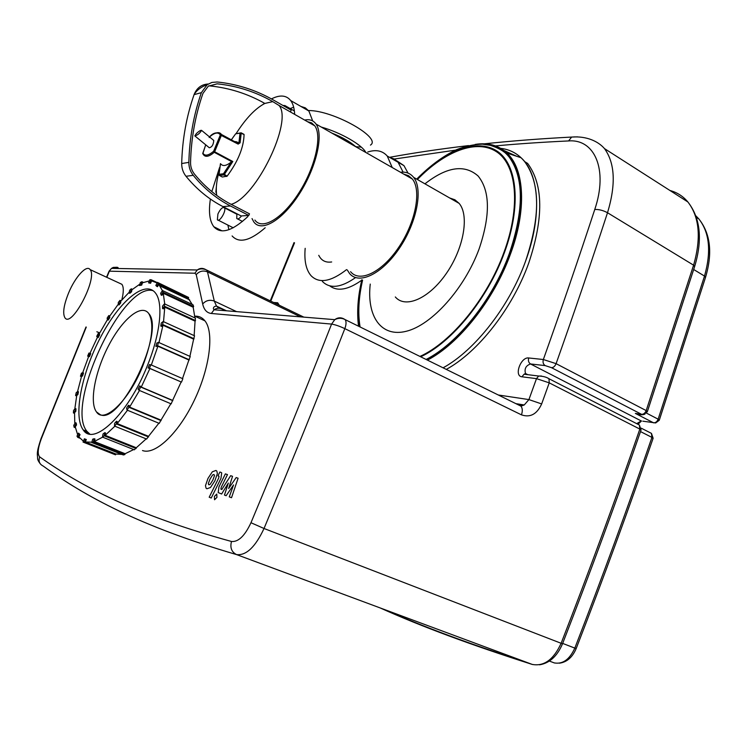 <?xml version="1.0" encoding="UTF-8"?>
<svg xmlns="http://www.w3.org/2000/svg" width="747" height="747" viewBox="0 0 747 747"><rect width="100%" height="100%" fill="white"/><g stroke="black" fill="none" stroke-linecap="round" stroke-linejoin="round"><path stroke-width="1.12" d="M196.442 133.489C199.132 131.042 200.85 130.006 201.597 130.389C199.673 133.48 197.413 135.3 194.827 135.851L196.442 133.489M213.278 140.156L213.763 140.427C213.446 144.685 211.961 147.131 209.3 147.757L194.939 135.991M92.721 439.161L94.234 438.713L93.216 442.047L91.713 442.495L92.721 439.161M102.619 437.163L94.253 441.524L95.009 439.031L94.234 438.713M91.713 442.495L123.33 454.96L124.88 454.55L125.123 453.728L94.253 441.524M93.216 442.047L124.88 454.55M103.03 433.97L104.785 432.644L104.206 435.781L102.451 437.098L103.03 433.97M114.879 426.21L105.14 435.314L105.57 432.961L104.785 432.644M102.451 437.098L134.357 449.806L136.281 447.752L105.14 435.314M104.206 435.781L136.15 448.527M114.608 423.372L116.495 421.252L116.411 423.941L114.524 426.061L114.608 423.372M127.476 410.252L117.223 423.586L117.279 421.569L116.495 421.252M114.524 426.061L146.636 439.059L148.541 436.304L117.223 423.586M116.411 423.941L148.541 436.976M126.598 408.039L128.465 405.257L128.914 407.283L127.037 410.066L126.598 408.039M139.484 390.466L129.595 407.106L129.259 405.584L128.465 405.257M127.037 410.066L159.242 423.372L160.988 420.122L129.595 407.106M128.914 407.283L161.109 420.626M138.064 389.066L139.764 385.844L140.707 387.039L139.007 390.27L138.064 389.066M149.904 368.495L148.083 367.954L149.475 364.536L150.847 364.797L182.847 378.729L181.484 382.109L149.904 368.495L141.267 387.077L139.764 385.844M139.007 390.27L171.175 403.875L172.613 400.383L141.267 387.077M140.707 387.039L172.865 400.691M150.847 364.797L149.456 368.224L148.083 367.954M181.484 382.109L149.456 368.224M155.852 346.375L156.823 343.041L158.523 342.369L157.542 345.702L155.852 346.375L157.906 346.216L151.324 365.003M157.906 346.216L188.888 359.979L190.252 356.515L158.523 342.369M189.327 359.821L157.542 345.702M160.773 326.047L161.268 323.068L163.154 321.518L162.659 324.506L160.773 326.047L161.548 326.402L162.967 325.244L158.971 342.565M162.967 325.244L193.632 339.147L194.547 335.805L163.154 321.518M194.108 338.774L162.659 324.506M162.547 308.52L162.538 306.093L164.461 303.833L164.48 306.261L162.547 308.52L163.313 308.866L164.76 307.176L163.537 321.696M164.76 307.176L195.06 321.145L195.471 318.175L164.461 303.833M195.546 320.594L164.48 306.261M161.137 295.009L160.633 293.31L162.463 290.527L162.967 292.226L161.137 295.009L161.894 295.364L163.266 293.272L164.723 303.954M163.266 293.272L193.174 307.222L193.632 306.541L193.062 304.832L162.463 290.527M193.632 306.541L162.967 292.226M156.767 286.344L155.834 285.457L157.449 282.375L158.383 283.262L156.767 286.344L157.514 286.699L158.728 284.383L162.416 290.602M158.728 284.383L188.244 298.23L188.636 297.474L157.449 282.375M188.636 297.474L158.383 283.262M149.867 282.926L148.578 282.87L149.876 279.714L151.165 279.761L149.867 282.926L150.605 283.272L148.578 282.87M157.3 282.646L151.165 279.761M157.131 282.973L151.576 280.9L150.605 283.272M140.996 284.756L139.456 285.503L140.38 282.478L141.911 281.731L140.996 284.756L141.725 285.093L139.456 285.503M143.368 282.413L141.911 281.731M149.4 280.891L142.416 282.824L141.725 285.093M130.8 291.498L129.119 292.973L129.623 290.275L131.304 288.79L130.8 291.498L131.528 291.834L129.847 293.3L129.119 292.973M132.462 289.332L131.304 288.79M139.876 284.121L131.902 289.799L131.528 291.834M119.968 302.572L118.241 304.655L118.306 302.432L120.034 300.341L119.968 302.572L120.687 302.899L118.96 304.981L118.241 304.655M121.079 300.817L120.034 300.341M129.278 292.152L120.734 301.228L120.687 302.899M109.146 317.186L107.484 319.753L107.129 318.119L108.782 315.561L109.856 317.512L108.203 320.071L107.484 319.753M109.781 316L108.782 315.561M118.25 304.262L109.594 316.289L109.856 317.512M98.959 334.432L97.455 337.317L96.708 336.365L98.212 333.489L99.678 334.74L98.174 337.635L97.455 337.317M99.183 333.909L98.212 333.489M107.447 319.613L99.118 334.04L99.678 334.74M90.004 353.284L88.744 356.328L87.651 356.114L88.912 353.07L90.004 353.284L90.723 353.592L89.463 356.636L88.744 356.328M87.651 356.114L88.622 356.524M89.463 356.636L88.641 356.478L82.702 372.688M82.786 372.66L81.834 375.685L80.461 376.227L81.414 373.211L82.786 372.66L83.515 372.968L82.562 375.993L81.834 375.685M80.461 376.227L81.46 376.647M82.562 375.993L81.535 376.395L77.529 391.615M77.744 391.437L77.174 394.276L75.596 395.555L76.166 392.735L77.744 391.437L78.472 391.745L77.903 394.575L77.174 394.276M75.596 395.555L76.633 395.985M77.903 394.575L76.726 395.536L74.803 408.992M75.223 408.497L75.074 410.953L73.393 412.932L73.542 410.476L75.223 408.497L75.97 408.796L75.82 411.261L75.074 410.953M73.393 412.932L74.523 413.39M75.82 411.261L74.551 412.736L74.803 423.736M75.466 422.727L75.764 424.641L74.074 427.209L73.776 425.295L75.466 422.727L76.213 423.026L76.511 424.95L75.764 424.641M74.074 427.209L75.41 427.742M84.523 431.374L88.342 432.887M83.375 430.104L87.184 431.626M76.511 424.95L75.251 426.873L77.679 434.791M78.556 433.111L79.294 434.343L77.716 437.359L76.978 436.127L78.556 433.111L80.06 434.642L79.294 434.343M77.716 437.359L79.817 438.19M80.06 434.642L78.874 436.911L83.412 441.197M89.976 353.275L97.427 337.28M188.244 298.23L192.184 304.421M193.174 307.222L194.939 317.933M195.06 321.145L194.145 335.618M193.632 339.147L189.906 356.356M188.888 359.979L182.511 378.58M181.119 382.034L172.613 400.383M170.839 403.735L160.988 420.122M158.859 423.213L148.541 436.304M146.179 438.872L136.281 447.752M91.806 442.177L85.317 441.991L115.841 454.008L121.966 454.428M85.56 439.217L84.206 442.504L83.048 442.075L84.402 438.797L86.325 439.525L85.317 441.991M147.187 366.123C128.213 414.053 93.664 446.818 83.234 429.917C72.935 416.294 81.796 372.529 100.789 336.822C119.604 300.901 145.553 279.07 155.731 293.384C163.5 303.581 160.306 334.292 147.187 366.123M83.823 442.383L115.514 454.82L115.841 454.008M84.206 442.504L115.514 454.82M133.704 449.545L125.123 453.728M142.686 366.189C129.119 400.448 104.197 424.231 96.484 411.933C89.052 402.194 95.289 370.633 109.081 344.75C122.751 318.717 141.454 303.338 148.756 313.544C154.33 323.367 152.304 340.912 142.686 366.189M89.743 434.007L87.035 431.43C64.513 405.593 123.143 281.171 153.191 290.732M235.65 133.806L240.03 133.153L238.928 142.761L240.104 142.817L241.234 132.957L240.179 132.91L244.073 134.525C243.718 147.486 238.069 161.361 227.116 176.161L222.326 177.011L219.441 175.498M227.116 176.161L223.474 173.752L224.24 174.639L232.803 161.501L213.642 151.23L214.258 152.295L214.641 151.781L221.495 135.058L220.328 134.946L238.134 144.096L240.104 142.817M234.241 141.416L238.928 142.761L238.144 143.657L221.411 134.441C220.113 132.518 218.087 132.144 215.351 133.311M232.803 161.501L231.234 162.015C226.248 165.993 222.699 166.562 220.589 163.724M241.206 132.854L244.073 134.525M208.198 84.019C201.625 84.364 196.965 87.782 194.211 94.262C197.171 89.855 201.485 86.671 207.152 84.719L211.924 82.431L217.181 81.993C237.191 84.056 255.932 90.06 273.411 100.023L291.199 110.164L290.555 111.751L289.985 111.714M194.211 94.262L194.071 94.645C186.423 116.597 182.296 139.558 181.698 163.528C181.661 168.336 183.099 172.594 186.022 176.292C196.685 189.29 208.992 199.393 222.942 206.602L241.141 215.948L248.816 215.444L249.479 213.819L231.131 204.342C256.044 197.712 293.02 121.584 279.117 105.523L272.767 101.62C255.474 91.778 236.93 85.849 217.153 83.823L208.282 86.176L202.941 93.422C195.284 115.44 191.157 138.456 190.55 162.491C190.513 166.861 191.82 170.736 194.472 174.107C205.051 187.067 217.274 197.143 231.131 204.342M207.152 84.719L201.363 92.656C193.641 114.879 189.467 138.12 188.86 162.37C188.823 167.244 190.27 171.549 193.221 175.302C203.978 188.459 216.397 198.683 230.468 205.976L248.816 215.444M254.886 220.066C262.076 230.468 282.329 218.778 298.623 193.314C315.019 167.982 322.396 136.197 314.804 125.851L311.62 122.863L307.493 121.686M272.767 101.62L264.849 103.441C255.39 108.38 245.819 118.418 236.145 133.554M218.992 171.866C216.453 181.4 215.706 189.243 216.742 195.415M264.849 103.441C247.696 93.73 229.32 87.885 209.711 85.905L208.777 85.849M395.322 296.961C405.304 308.838 428.965 298.753 446.304 273.514C463.775 248.434 469.499 215.397 459.125 203.38L454.904 199.785L449.713 197.992M347.299 270.003L349.512 273.439C358.812 285.111 381.913 274.27 399.337 248.331C416.891 222.55 423.306 189.112 413.605 177.347C410.346 173.323 405.966 171.623 400.457 172.24M350.576 271.693C359.55 282.954 381.848 272.468 398.637 247.462C415.547 222.615 421.728 190.373 412.372 179.037L408.525 175.676L403.735 174.107M252.028 218.591L253.803 221.906C261.263 232.69 282.282 220.589 299.211 194.136C316.252 167.823 323.909 134.805 316.037 124.067C313.385 120.351 309.585 119.016 304.636 120.062M475.101 144.442C487.819 142.341 498.436 145.217 506.961 153.079L521.07 157.729C515.337 152.397 508.558 149.279 500.733 148.364C510.332 149.493 518.287 153.891 524.609 161.576L527.643 163.425C543.433 184.817 543.76 218.115 528.643 263.317C512.395 308.66 477.949 352.192 446.286 369.401M521.07 157.729C539.437 174.238 542.313 216.088 525.449 261.525C509.155 306.914 474.709 350.548 443.074 367.823C474.709 350.548 509.155 306.914 525.449 261.525C540.613 216.266 540.333 182.95 524.609 161.576M497.894 148.13L498.623 148.177L497.894 148.13M503.562 151.688L504.216 151.79L503.562 151.688M505.868 152.08L517.298 156.487L505.868 152.08M501.097 149.96L501.9 150.091L501.097 149.96M503.917 150.483L516.756 156.31L503.917 150.483M389.346 157.244L394.313 159.018L397.89 161.866L403.1 172.118L397.89 161.866L394.313 159.018L389.346 157.244M355.553 277.585C340.996 287.782 329.931 289.061 322.359 281.414C329.931 289.061 340.996 287.782 355.553 277.585M640.048 414.109L635.352 413.408C639.563 414.949 642.765 415.173 644.988 414.081M695.952 215.902L698.837 218.918C709.538 232.485 711.433 251.534 704.505 276.073L658.154 419.179L659.256 420.272L655.67 422.951L642.831 421.177M361.744 280.2C348.167 289.864 337.467 291.741 329.642 285.812M396.918 160.904L403.959 165.638L408.039 173.108M541.444 376.021L538.671 376.03L536.495 378.636L528.913 399.589L524.245 404.967L520.089 405.425M225.454 310.705L221.672 308.922C219.039 307.792 216.518 308.081 214.109 309.781L211.317 313.469L331.584 324.086C305.981 389.243 279.107 455.455 250.973 522.732L264.027 528.493C292.254 460.806 319.184 394.192 344.834 328.633C346.309 324.609 346.421 321.612 345.179 319.632L343.368 318.605C340.389 317.27 337.523 317.624 334.777 319.66L331.584 324.086C335.151 324.665 339.568 326.178 344.834 328.633L521.453 414.846C530.239 417.853 536.962 414.221 541.65 403.94L549.241 382.866L639.843 429.077C615.547 499.435 589.29 570.876 561.081 643.41C553.611 659.62 543.984 666.623 532.181 664.41C471.899 645.249 421.215 626.425 380.139 607.927M119.212 283.066L121.873 284.299C123.797 287.016 123.759 292.254 121.761 300.023M99.715 332.919L96.839 331.743M204.949 320.865L194.808 316.168C198.945 315.972 202.316 317.531 204.949 320.865C214.296 332.368 209.907 368.047 194.071 400.794C178.337 433.624 155.096 455.325 142.5 450.544M506.961 153.079C524.525 169.111 526.962 209.907 510.388 254.288C493.879 300.07 458.789 343.965 427.433 360.119M489.49 145.123C497.558 146.589 504.29 150.651 509.687 157.309C524.683 177.926 524.73 210.252 509.846 254.297C493.319 300.126 458.06 343.993 426.742 359.783M424.94 183.837C446.846 166.702 464.569 164.088 478.099 175.993C490.163 190.896 490.49 215.248 479.07 249.05C464.363 288.912 431.71 325.001 406.424 331.238C381.026 337.765 366.618 316.28 370.241 284.084M417.396 179.523C444.904 151.127 477.025 138.484 496.951 152.033C516.831 165.489 520.883 206.517 503.917 252.495C487.249 298.707 451.011 342.584 419.935 356.431M360.091 326.981C357.776 313.226 358.607 297.614 362.584 280.153M100.331 414.716L96.484 411.933C89.052 402.194 95.289 370.633 109.081 344.75C122.751 318.717 141.454 303.338 148.756 313.544C165.404 331.014 120.538 424.791 100.331 414.716M68.612 292.927C75.139 276.997 86.661 264.298 90.107 269.611C98.025 278.005 71.413 328.643 64.886 317.708C62.515 313.32 63.756 305.056 68.612 292.927M305.178 248.331C304.094 260.796 306.065 269.928 311.097 275.746C319.109 283.795 330.93 281.759 346.561 269.62M392.231 167.543L387.254 156.048C382.511 150.689 376.012 149.344 367.757 152.005M318.754 255.315C321.359 260.61 325.664 262.832 331.677 261.964M361.315 147.14L355.703 146.692C350.296 141.79 342.294 137.224 331.715 133.013M365.853 152.491C362.183 144.871 340.819 132.564 321.266 127.046M370.456 145.095C382.231 137.952 333.321 110.285 308.492 110.537M227.882 225.08L228.899 229.693M232.112 235.94C239.059 243.606 250.086 240.879 265.194 227.77M312.694 120.939L308.875 111.014L305.308 107.839L300.854 106.41M293.674 107.213L290.153 108.558M216.387 192.567L215.846 192.231L216.359 186.862M282.954 105.467L284.915 105.56L285.289 106.793M241.412 216.023C239.367 218.656 237.817 219.478 236.762 218.507L236.874 213.763M217.928 213.969C220.365 208.927 222.513 206.872 224.371 207.787C226.799 210.327 219.441 222.867 217.368 219.749L217.928 213.969M219.562 167.561L211.812 191.596M210.393 199.038C208.469 211.896 209.618 221.131 213.819 226.724C220.841 234.567 232.214 231.159 247.948 216.49M294.673 114.384C294.365 108.334 293.039 103.73 290.704 100.574C286.372 95.158 279.948 94.608 271.422 98.903M264.531 103.263L263.112 104.347M236.183 477.557L228.638 488.51L232.55 476.325L230.674 475.69L221.775 489.518L220.869 489.108L221.187 487.361L227.49 474.597L225.379 473.887L218.946 486.904L218.18 492.544L221.626 494.019L228.339 483.085L224.474 495.084L226.136 495.709L233.55 484.924L229.282 496.876L231.523 497.717L238.097 478.211L236.183 477.557M208.32 483.617L208.88 484.756L210.206 484.308L212.82 480.134L214.51 475.596L213.959 474.485L212.615 474.943L209.991 479.135L208.32 483.617M210.486 487.502L214.865 480.863L217.396 473.533L216.817 471.058L215.948 470.461L212.325 471.796L207.983 478.416L205.472 485.653L206.069 488.193L206.891 488.771L210.486 487.502M211.242 498.016L220.925 478.444L221.719 472.888L221.056 472.431L219.87 472.029L217.993 475.839L219.03 476.278L218.712 477.996L209.188 497.222L211.242 498.016M216.779 494.056L214.408 496.428L214.548 499.752L216.929 497.381L216.779 494.056M238.134 144.096L237.966 143.237C237.985 142.173 236.846 141.622 234.53 141.575M219.31 175.405L219.058 174.34L219.114 175.171M231.234 162.015L223.474 173.752L219.058 174.34L220.505 163.686M231.897 161.735L214.258 152.295C209.095 156.702 205.472 157.468 203.361 154.573L202.754 153.35M209.197 137.551L209.748 136.729M234.633 141.631L221.411 134.441C217.246 131.733 213.268 132.574 209.477 136.972L209.421 137.065C214.576 132.574 218.199 131.855 220.328 134.946L213.642 151.23C208.413 155.693 204.818 156.31 202.857 153.088L205.518 145.488M222.326 177.011L219.459 175.498L223.876 174.919L226.752 176.432M231.346 139.848L235.669 133.788L236.5 133.62M222.942 206.602L230.468 205.976M186.022 176.292L193.221 175.302M181.698 163.528L188.86 162.37M194.071 94.645L201.363 92.656M217.153 83.823L209.711 85.905M669.938 190.485C677.071 192.39 683.047 196.209 687.875 201.961C699.444 216.845 701.349 237.919 693.589 265.176L694.579 266.726L647.416 411.494M495.485 145.908C518.147 143.807 542.509 142.154 568.579 140.94C594.696 138.755 608.301 169.616 594.761 209.477C578.692 258.434 561.557 308.446 543.349 359.522L556.095 363.658C554.965 366.282 553.443 367.627 551.519 367.683L641.589 414.333C643.587 414.361 645.128 413.119 646.192 410.598L556.095 363.658C574.312 312.283 591.447 261.973 607.507 212.736L693.589 265.176L646.192 410.598L647.332 411.737L643.783 414.436M693.711 269.518L704.505 276.073L705.467 277.557L659.33 420.047M646.426 413.091L658.154 419.179C657.099 421.663 655.586 422.886 653.597 422.839L635.352 413.408L641.589 414.333M554.648 663.009L554.237 662.897C562.734 664.438 569.587 659.508 574.817 648.107L562.678 643.41M576.198 648.508L574.817 648.107C602.456 576.843 628.152 506.606 651.926 437.397L653.055 438.442C629.357 507.446 603.744 577.468 576.198 648.508M650.478 432.887L651.449 433.381L651.926 437.397L640.515 431.589M638.414 424.529L639.385 425.024L639.843 429.077L641.001 430.16C616.798 500.313 590.634 571.53 562.51 643.821L264.027 528.493C255.381 547 246.221 555.703 236.556 554.591L532.499 664.513M549.39 661.067L554.237 662.897M43.177 466.044C84.878 496.335 140.268 526.439 236.556 554.591C231.579 552.061 229.889 547.691 231.486 541.482C135.935 515.169 80.993 486.232 39.666 456.875C38.265 461.104 39.432 464.158 43.177 466.044M547.803 378.113L548.97 378.729L549.241 382.866L536.495 378.636L521.929 376.796L524.086 374.219L527.737 374.677M526.009 373.939L525.524 373.528C524.217 368.794 525.888 365.61 530.529 363.966L545.17 365.6C543.218 364.284 542.611 362.258 543.349 359.522L528.727 357.972C527.998 360.661 528.596 362.659 530.529 363.966L641.243 420.935L636.687 423.642M545.17 365.6L551.519 367.683M528.727 357.972C520.79 356.674 513.712 376.189 521.929 376.796M641.085 429.955L639.385 425.024L548.97 378.729C546.44 377.067 543.004 376.171 538.671 376.03L524.086 374.219L525.524 373.528L527.802 374.686M394.332 159.027L455.502 150.147M270.759 301.106L294.533 242.859M279.285 305.243L277.669 302.759L273.635 302.498M541.65 403.94L528.913 399.589L498.296 394.995M577.524 136.86L571.651 137.065C586.862 135.851 598.45 141.547 604.482 148.597C615.024 163.154 616.032 184.537 607.507 212.736C603.212 210.402 598.963 209.309 594.761 209.477M277.417 304.337L277.669 302.759M484.523 143.807C511.144 140.959 540.184 138.709 571.651 137.065L568.579 140.94M521.453 414.846C522.713 411.093 522.545 408.198 520.948 406.144L518.418 404.902M108.95 271.46L111.499 268.378L113.255 267.398L117.176 267.267L118.11 267.613L116.513 268.472M250.973 522.732C244.829 535.898 238.33 542.145 231.486 541.482M219.132 308.259L216.518 306.102L214.305 301.097C209.748 299.454 205.883 300.415 202.689 303.982C204.006 309.8 206.882 312.965 211.317 313.469M236.547 311.62L214.305 301.097L207.479 271.852C203.063 270.209 199.318 271.142 196.237 274.625L202.689 303.982M39.666 456.875C37.313 454.176 37.845 448.191 41.253 438.909L40.908 438.965M300.481 316.859L207.479 271.852L206.704 270.078L204.743 269.079C202.12 267.93 199.636 268.229 197.292 269.975L194.902 273.225L196.237 274.625M41.253 438.909L86.269 327.102M106.821 277.333L109.389 271.17L194.902 273.225M417.041 179.317C444.736 150.595 477.156 137.7 497.315 151.267C517.428 164.723 521.574 206.088 504.449 252.486C487.81 298.623 451.776 342.518 420.664 356.786M359.484 326.672C357.309 312.9 358.224 297.334 362.22 279.966M481.526 144.143C492.796 144.04 501.975 148.308 509.081 156.935C524.058 177.543 524.095 209.879 509.202 253.933C492.665 299.771 457.407 343.657 426.098 359.466M201.597 130.389L213.763 140.427M160.082 286.036L189.682 299.921M83.234 429.917L87.035 431.43M220.458 163.658L218.918 174.621L219.338 175.452M205.49 145.46L202.792 153.826M209.421 137.065L209.169 137.532M244.036 134.385L241.197 132.826L235.669 133.788L231.309 139.829M314.804 125.851L279.117 105.523M459.125 203.38L413.605 177.347M412.372 179.037L316.037 124.067M694.71 266.305C702.712 239.488 700.434 218.04 687.875 201.961L604.482 148.597M705.579 277.174C712.75 253.009 710.5 233.596 698.837 218.918L696.465 217.414M576.18 648.573C572.445 657.313 566.852 662.187 559.382 663.196M653.13 438.246L651.449 433.381L641.309 428.208M384.5 609.552C423.278 626.733 470.293 644.203 525.533 661.945M562.491 643.886C557.215 656.193 549.559 663.168 539.521 664.811M641.514 420.972L637.957 424.296M389.654 157.3C413.847 152.874 440.132 148.97 468.518 145.6M270.246 300.864L294.029 242.598M226.462 310.789L216.518 306.102C214.324 306.261 213.287 307.194 213.409 308.903L214.109 309.781L334.777 319.66C338.298 317.848 341.771 317.839 345.179 319.632L520.948 406.144L524.245 404.967L515.897 403.66M303.824 317.13L206.704 270.078C203.38 268.509 200.243 268.481 197.292 269.975L111.499 268.378L109.062 271.208L106.55 277.212M85.998 326.981L40.945 438.863C35.996 453.793 37.537 453.989 37.602 458.219C37.378 459.256 38.284 461.142 40.31 463.887M358.532 326.206C356.73 312.209 357.832 296.727 361.847 279.77M416.705 179.121C429.796 165.862 443.139 156.02 456.744 149.596C465.633 146.123 474.205 144.32 482.441 144.18L490.443 145.348C499.454 148.298 505.672 152.155 509.081 156.935L509.687 157.309M403.959 165.638L387.254 156.048M121.873 284.299L90.107 269.611M215.846 192.231L216.378 192.502M284.915 105.56L294.374 110.967M236.762 218.507L242.486 221.439M217.368 219.749L233.213 227.788M224.371 207.787L236.752 214.156M308.875 111.014L290.704 100.574M222.027 230.86L213.819 226.724M209.253 484.803L208.544 484.523"/></g></svg>
